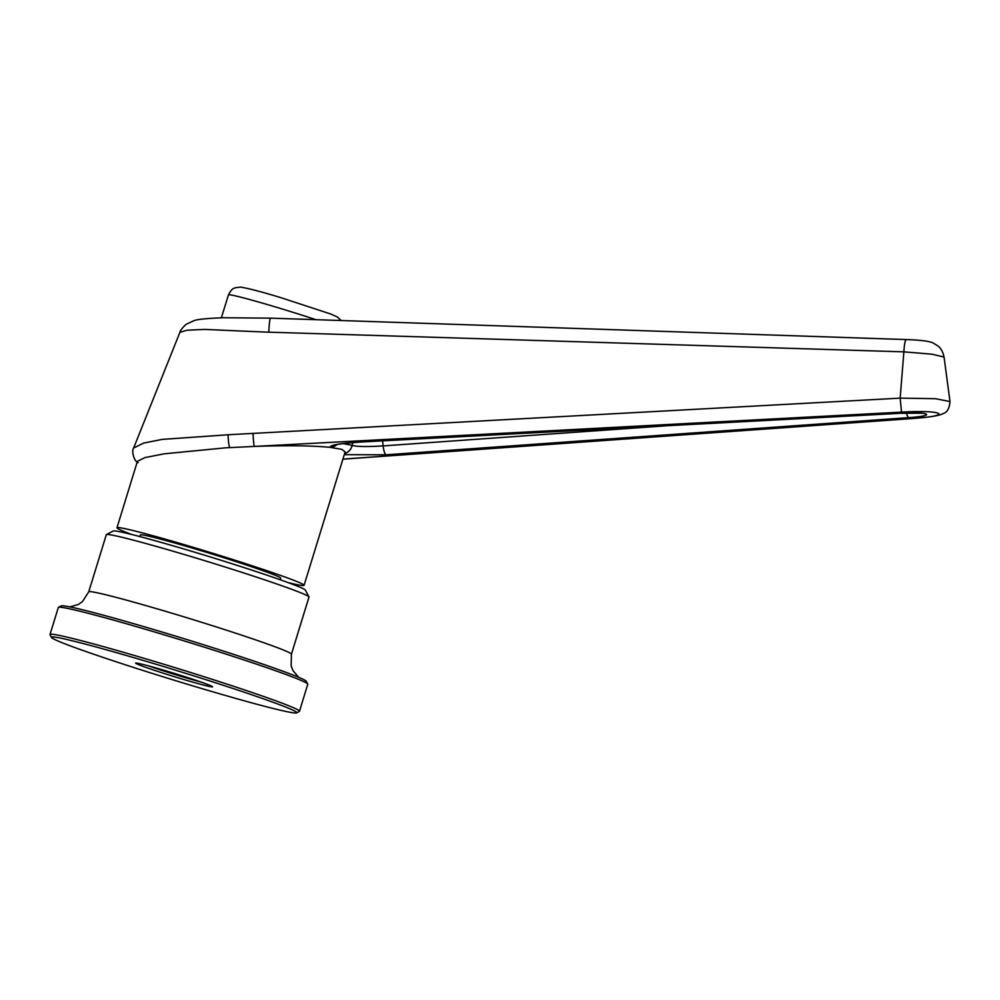 <?xml version="1.0" encoding="UTF-8"?>
<svg xmlns="http://www.w3.org/2000/svg" width="1000" height="1000" viewBox="0 0 1000 1000"><rect width="100%" height="100%" fill="white"/><g stroke="black" fill="none" stroke-linecap="round" stroke-linejoin="round"><path stroke-width="1.5" d="M88.725 591.85L106.3 534.725A106.037 4.125 17.1 0 1 106.425 534.587L113.212 531A100.6 3.912 17.1 0 1 203.575 554.888A100.6 3.912 17.1 0 1 304.037 589.138A100.6 3.912 17.1 0 1 305.375 590.125L308.975 596.9A106.037 4.125 17.1 0 1 309 597.075L291.425 654.212A106.037 4.125 17.1 0 0 173.038 613.55A106.037 4.125 17.1 0 0 88.725 591.85L82.438 601.625L78.25 604.525L69.812 606.888M106.425 534.587A106.037 4.125 17.1 0 1 190.613 556.413A106.037 4.125 17.1 0 1 307.562 595.862A106.037 4.125 17.1 0 1 308.975 596.9M307.75 684.038L306.312 681.325A128.338 4.988 -162.9 0 0 163.062 632.325A128.338 4.988 -162.9 0 0 61.175 605.913L58.463 607.35A130.512 5.075 17.1 0 1 162.075 634.212A130.512 5.075 17.1 0 1 307.75 684.038A130.512 5.075 17.1 0 1 307.787 684.25L299.475 711.263A130.512 5.075 17.1 0 1 299.325 711.425L296.613 712.862A128.338 4.988 17.1 0 1 194.725 686.45A128.338 4.988 17.1 0 1 51.475 637.45A128.338 4.988 17.1 0 1 153.475 663.487A128.338 4.988 17.1 0 1 296.613 712.862M51.475 637.45L50.038 634.725A130.512 5.075 17.1 0 1 50 634.513A130.512 5.075 17.1 0 1 153.763 661.213A130.512 5.075 17.1 0 1 299.475 711.263M167.625 671.363A40.237 1.562 -162.9 0 0 135.688 663.088A40.237 1.562 -162.9 0 0 180.562 678.562A40.237 1.562 -162.9 0 0 212.55 686.725A40.237 1.562 -162.9 0 0 167.625 671.363M148.262 665.812A38.062 1.475 -162.9 0 0 180.863 676.287A38.062 1.475 -162.9 0 0 200.613 681.925M50 634.513L58.312 607.513A130.512 5.075 17.1 0 1 58.463 607.35M131.575 534.438A97.875 3.8 17.1 0 1 116.975 527.775L137.425 461.275L145.013 457.575L164.262 453.812L225.55 447.825L254.387 446.413C287.137 445.312 312.413 445.625 330.213 447.362C329.275 445.138 340.15 443.3 362.837 441.85L900.863 413.237C929.65 411.562 937.087 415.775 908.75 417.638L386.1 454.8L344.288 454.663M116.975 527.775A97.875 3.8 17.1 0 1 194.8 547.8A97.875 3.8 17.1 0 1 304.075 585.337A97.875 3.8 17.1 0 1 288.263 582.638M304.075 585.337L345.138 451.9L341.75 449.338L330.213 447.362A10.875 10.7 -59.2 0 0 336.763 444.625M280.2 579.738L280.688 578.138A73.412 2.85 -162.9 0 0 198.725 549.987A73.412 2.85 -162.9 0 0 140.363 534.963L139.875 536.562M264.762 332.05L204.613 329.412L186.988 330.238L179.913 332.312L133.625 448.013L143.613 443.088L162.138 439.4L228.062 434.762L900.15 398.137L903.888 351.85L264.762 332.05M903.888 351.85L903.888 351.838C904.287 344.675 905.025 340.6 906.112 339.637M253.05 433.462A10.875 0.725 87 0 0 254.387 446.413L901.538 412.125L900.15 398.137L935.312 398.688L950 401.55L944.062 357.062L932.113 354.2L903.888 351.838M950 401.55C949.425 408.45 947.163 412.45 943.213 413.562C940.275 415.037 934.788 416.812 913.162 418.488L342.912 459.1M901.538 412.125C943.288 409.663 954.112 415.788 912.887 418.45M386.1 454.8A10.875 2.637 -94.1 0 1 383.137 445.913C367 446.875 356.688 446.7 352.188 445.375A10.875 10.675 117.6 0 1 344.6 453.612M330.375 447.375A10.875 10.688 -59.4 0 0 336.838 444.613M344.613 453.575A10.875 10.688 -62.5 0 0 352.137 445.35L343.188 443.6M352.188 445.375L352.738 442.6M315.875 319.688A59.812 2.325 -162.9 0 0 276 307.113A59.812 2.325 -162.9 0 0 228.45 294.875C232.613 286.975 234.3 288.675 235.512 287.675L240.662 287.137C249.025 288.512 262.425 292.025 280.875 297.663L330.525 313.938L337 316.775L341.3 320.55M268.775 332.175A17.4 1.3 -88.1 0 1 270.525 318.15L905.962 339.562M228.062 434.762A10.875 1.2 86.8 0 0 229.662 447.587M908.75 417.638A10.875 2.637 -94.1 0 1 906.513 413.062M666.675 425.75L383.137 445.913L382.575 440.85M900.863 413.237A10.875 0.737 87 0 0 900.938 413.288L921.975 413.2M901 413.237A10.875 0.737 87 0 0 901.25 411.225M362.837 441.85A10.875 0.737 87 0 0 362.912 441.9L900.938 413.288M298.612 677.275L293 670.65L291.15 665.9L291.425 654.212M179.913 332.312C180 330.812 182.075 328.15 186.125 324.325L193.912 320.675C197.488 319.312 207.312 318.337 223.375 317.75L270.525 318.15M133.625 448.013C131.175 451.037 134.262 461.75 138.162 462.688M913.162 418.488L342.9 459.162M944.062 357.062C942.325 348.7 937.987 346.012 938.213 346.138L933.112 342.975C928.075 340.412 912.525 339.812 906.263 339.575M335.5 444.7L334.6 445.163C337.225 444.125 346.662 443.038 362.912 441.9M221.388 317.812L228.45 294.875"/></g></svg>
